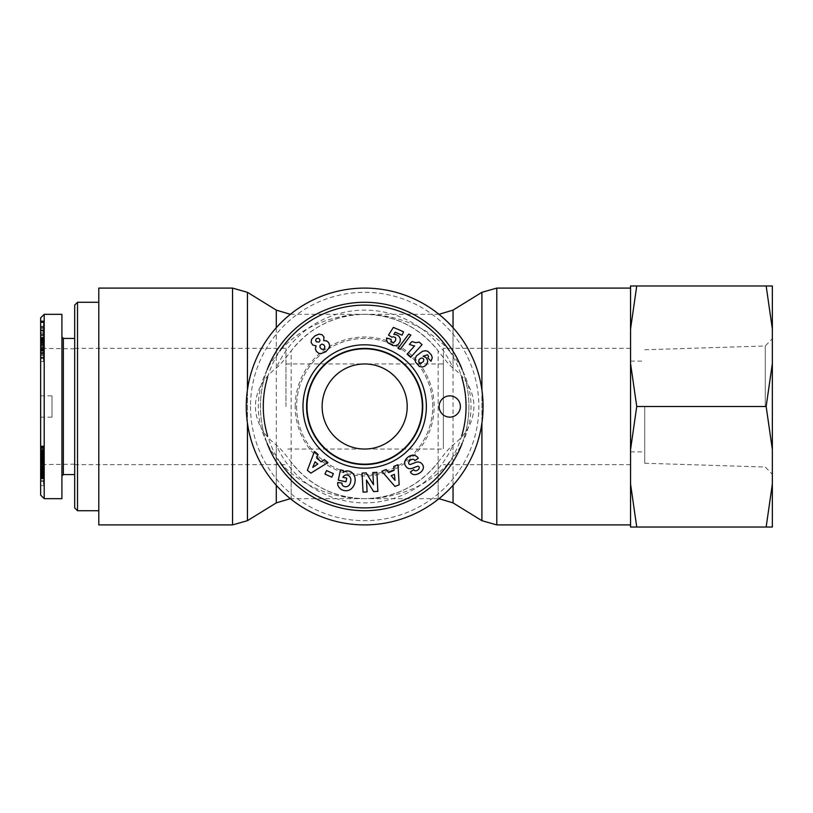 <?xml version="1.0" encoding="UTF-8"?>
<svg xmlns="http://www.w3.org/2000/svg" width="813" height="813" viewBox="0 0 813 813"><rect width="100%" height="100%" fill="white"/><g stroke="black" fill="none" stroke-linecap="round" stroke-linejoin="round"><path stroke-width="0.61" stroke-dasharray="4.07 3.05" d="M422.811 406.5A58.14 58.14 0 0 1 335.596 456.845A58.14 58.14 0 0 1 335.596 356.155A58.14 58.14 0 0 1 422.811 406.5A58.14 58.14 0 0 1 335.596 456.845A58.14 58.14 0 0 1 335.596 356.155A58.14 58.14 0 0 1 422.811 406.5M461.794 435.585A101.391 101.391 0 0 1 449.437 462.13M280.007 462.282A101.391 101.391 0 0 1 267.528 435.524M267.568 377.303A101.391 101.391 0 0 1 279.977 350.759M449.376 350.779A101.391 101.391 0 0 1 461.814 377.466M462.201 443.248A104.227 104.227 0 0 0 462.191 369.712M267.213 369.559A104.227 104.227 0 0 0 267.152 443.288M468.898 406.5A104.227 104.227 0 0 1 312.558 496.763A104.227 104.227 0 0 1 312.558 316.237A104.227 104.227 0 0 1 468.898 406.5M432.729 406.5A68.068 68.068 0 0 0 364.671 338.432A68.068 68.068 0 0 0 296.603 406.5A68.068 68.068 0 0 0 364.671 474.568A68.068 68.068 0 0 0 432.729 406.5M449.752 395.86A10.64 10.64 0 0 0 440.544 411.815A10.64 10.64 0 0 0 458.959 411.815A10.64 10.64 0 0 0 449.752 395.86M290.363 314.316L364.671 314.326C334.489 315.078 309.987 327.263 291.176 350.87L291.176 498.674L364.671 498.674A106.351 92.174 0 0 0 456.774 360.413A106.351 92.174 0 0 0 272.568 360.413A106.351 92.174 0 0 0 364.671 498.674L438.166 498.674L438.166 350.87A92.174 92.174 0 0 0 291.176 350.87C283.707 360.728 278.747 366.45 276.288 368.025C262.69 378.614 255.719 391.439 255.384 406.5C255.719 421.561 262.69 434.386 276.288 444.975C279.997 447.973 284.957 453.695 291.176 462.13A92.174 92.174 0 0 0 438.166 462.13C419.345 485.737 394.854 497.922 364.671 498.674C334.489 497.922 309.987 485.737 291.176 462.13L291.176 498.674L290.363 498.684M295.19 406.5A69.481 69.481 0 0 1 399.407 346.328A69.481 69.481 0 0 1 399.407 466.672A69.481 69.481 0 0 1 295.19 406.5M296.603 406.5A68.068 68.068 0 0 0 398.705 465.443A68.068 68.068 0 0 0 398.705 347.558A68.068 68.068 0 0 0 296.603 406.5M331.795 477.17L333.381 473.664L326.562 470.575L324.966 474.081L331.795 477.17M400.189 349.305L410.89 335.047L408.705 334.113L398.024 348.381L400.189 349.305M412.394 345.535L414.62 345.871L407.15 354.163L410.646 357.314L422.049 344.661L419.183 342.08L415.88 342.68L411.917 341.572L409.356 344.417L412.394 345.535M396.907 334.905L393.827 334.377L395.189 332.212L402.059 335.169L403.522 331.755L393.39 327.395L388.472 335.078L391.886 337.171L393.441 336.775L395.209 337.446L395.829 338.432L395.514 340.586L394.071 342.344L392.293 342.395L391.155 341.247L391.094 339.367L386.571 337.964L386.795 340.921L387.892 342.812L392.984 345.606L396.083 345.596L398.004 344.59L399.976 342.029L400.362 338.94L399.488 336.877L396.907 334.905M419.813 362.944L421.398 362.974L423.38 361.561L423.868 359.539L422.74 358.187L421.022 358.096L419.112 359.458L418.644 361.541L419.813 362.944M426.642 358.238L423.095 356.196L427.536 354.783L428.614 356.521L427.851 357.811L431.032 361.226L432.191 358.797L431.855 355.82L427.811 351.287L423.543 350.931L416.978 355.149L415.23 358.238L415.179 361.043L418.492 365.962L421.164 367.029L423.217 366.856L426.144 365.057L427.282 363.269L427.547 360.2L426.642 358.238M410.758 472.485A7.165 5.366 -43.5 0 0 417.608 474.03A33.333 18.14 -131.9 0 0 421.764 471.164A7.053 5.376 157.7 0 0 423.055 465.605A5.447 4.217 -125.3 0 0 421.012 462.932A7.114 6.057 144.7 0 0 418.969 462.089A5.244 5.244 0 0 0 416.012 462.312L410.565 464.386A1.392 1.392 0 0 1 408.726 463.451A3.374 2.246 -35.3 0 1 410.738 459.934A3.374 2.246 -35.3 0 1 414.467 460.026L414.894 460.625L418.299 458.217L417.963 457.729A7.48 6.362 -35.9 0 0 410.067 455.839A7.978 5.559 145.3 0 0 405.646 459.65A7.469 6.372 145.3 0 0 404.986 464.802A5.447 3.343 -125.3 0 0 407.354 467.882A7.48 6.392 -35.3 0 0 407.862 468.166A5.244 5.244 0 0 0 412.049 468.369L417.384 466.337A1.392 1.392 0 0 1 419.274 467.81A3.008 2.073 -35.3 0 1 417.039 470.493A3.008 2.073 -35.3 0 1 414.112 470.138L413.726 469.589L410.382 471.957L410.758 472.485M312.741 467.384L317.771 464.03L315.048 461.784L312.741 467.384M327.924 462.546L324.377 459.63L321.115 461.804L316.592 458.065L318.086 454.437L314.489 451.469L307.365 470.27L310.851 473.146L327.924 462.546M395.006 480.371L394.447 474.355L391.185 475.676L395.006 480.371M397.984 464.731L393.726 466.449L394.081 470.351L388.644 472.556L386.165 469.508L381.846 471.255L394.976 486.479L399.173 484.782L397.984 464.731M367.1 491.926L366.47 480.056L373.594 491.58L377.882 491.357L376.886 472.323L372.852 472.536L373.492 484.711L366.185 472.881L362.059 473.105L363.065 492.139L367.1 491.926M338.289 480.137L345.982 481.784L346.755 478.146L342.873 477.312A8.079 6.768 -149.6 0 1 344.448 475.534A5.945 4.766 -77.7 0 1 350.769 478.938A5.366 2.998 -80.2 0 1 349.448 484.833A5.935 4.898 -76.8 0 1 342.73 485.534A2.622 2.622 0 0 1 342.009 483.115L337.791 482.444A6.463 6.463 0 0 0 337.974 485.503A9.99 8.476 100.2 0 0 343.533 490.371L344.692 490.615A9.98 8.272 102.1 0 0 355.118 479.233A9.98 8.272 102.1 0 0 343.32 472.18L343.31 470.493L340.484 469.884L338.289 480.137M321.867 344.123L320.037 345.413L319.936 347.222L321.308 349.041L323.401 349.377L324.448 348.645L324.854 346.562L323.604 344.651L321.867 344.123M316.196 338.858L315.647 340.393L316.389 341.887L319.042 342.039L319.976 340.647L319.56 339.072L318.168 338.137L316.196 338.858M324.702 352.415L328.98 348.625L329.743 346.348L329.062 343.289L326.856 340.982L323.686 340.677L323.96 337.08L322.192 334.783L319.916 334.092L316.989 334.692L312.09 338.503L311.044 341.358L311.572 343.584L313.737 345.576L316.176 345.932L315.373 349.021L317.68 352.72L320.586 353.746L324.702 352.415M98.79 288.097L98.79 524.903M74.684 507.891L74.684 305.109M77.52 302.273L77.52 510.727M74.684 406.5L74.684 474.568L74.684 406.5M51.991 417.14L51.991 395.86L51.991 417.14L40.65 417.14L40.65 395.86L40.65 417.14M74.684 464.172L44.197 464.589L44.197 406.5M40.65 406.5L40.65 344.814L40.65 406.5M40.65 495.117L40.65 317.863M40.65 461.296L40.65 478.908L40.65 445.961L40.65 461.266L43.485 461.266L43.485 451.774L43.485 485.605L43.485 459.254L43.485 461.296L40.65 461.296M40.65 331.216L40.65 343.116L40.65 322.233L40.65 338.025L40.65 331.216L43.485 331.216L43.485 338.025L43.485 322.233L43.485 343.116L43.485 331.216M40.65 332.944L40.65 320.861L40.65 340.677L40.65 321.42L40.65 332.944L43.485 332.944L43.485 321.42L43.485 348.269L43.485 332.944M40.65 346.551L40.65 326.521L40.65 346.551L43.485 346.551M40.65 353.37L40.65 338.34L40.65 353.35L43.485 353.35L43.485 338.34L43.485 361.531L43.485 339.854L43.485 353.37L40.65 353.37M40.65 478.257L40.65 467.221L40.65 485.605L40.65 477.831L40.65 480.788L40.65 478.257L43.485 478.257M40.65 467.262L40.65 455.687L40.65 467.262L43.485 467.262M40.65 477.953L40.65 463.695L40.65 478.887L40.65 477.953L43.485 477.953L40.65 477.922M40.65 339.336L40.65 335.83L40.65 342.425L40.65 339.336L43.485 339.336L43.485 342.425L43.485 335.83L43.485 339.336M44.197 314.326L44.197 498.664M61.92 314.326L61.92 498.674M61.92 406.5L61.92 475.981L61.92 406.5M63.343 338.432L63.343 474.568M40.65 335.83L43.485 335.83M40.65 342.425L43.485 342.425M40.65 338.919L43.485 338.919M40.65 463.695L43.485 463.695M40.65 478.887L43.485 478.908M40.65 464.619L43.485 464.619M40.65 467.465L43.485 467.465M40.65 467.129L43.485 467.129L40.65 467.119M40.65 458.837L43.485 458.837M40.65 455.687L43.485 455.687M40.65 468.816L40.65 463.593L40.65 468.349L43.485 468.339L40.65 468.816L43.485 468.816M40.65 470.92L43.485 470.92L40.65 470.951M40.65 470.89L43.485 470.89L40.65 470.89M40.65 472.353L40.65 474.863L40.65 470.544L43.485 470.534L40.65 470.544L43.485 470.971L40.65 470.961L40.65 471.967L43.485 471.967L40.65 472.353L43.485 472.353M40.65 470.351L43.485 470.361M40.65 470.321L43.485 470.321M40.65 470.615L43.485 470.615L40.65 470.605M40.65 471.428L43.485 471.428M40.65 468.583L43.485 468.583L40.65 468.593M40.65 468.288L43.485 468.288M40.65 467.861L43.485 467.861M40.65 467.556L43.485 467.556L40.65 467.587M40.65 478.095L43.485 478.095M40.65 478.522L43.485 478.522M40.65 478.593L43.485 478.593L40.65 478.623M40.65 480.788L43.485 480.788M40.65 477.831L43.485 477.831M40.65 481.245L43.485 481.245M40.65 485.605L43.485 485.605M40.65 475.829L43.485 475.829M40.65 475.94L43.485 475.94M40.65 476.225L43.485 476.225L40.65 476.225M40.65 476.012L43.485 476.012M40.65 475.554L43.485 475.554M40.65 474.701L43.485 474.67M40.65 474.568L43.485 474.568M40.65 473.603L43.485 473.603L40.65 473.633M40.65 472.414L43.485 472.414L40.65 472.404M40.65 472.262L43.485 472.262M40.65 471.255L43.485 471.255M40.65 470.656L43.485 470.656M40.65 470.442L43.485 470.442M40.65 471.753L43.485 471.753M40.65 472.495L43.485 472.495M40.65 475.036L43.485 475.036M40.65 473.908L43.485 473.908L40.65 473.928M40.65 472.881L43.485 472.881L40.65 472.861M40.65 472.079L43.485 472.079M40.65 471.062L43.485 471.062M40.65 471.042L43.485 471.042M40.65 470.188L43.485 470.188M40.65 469.406L43.485 469.406L40.65 469.416M40.65 469.06L43.485 469.06M40.65 468.512L43.485 468.512L40.65 468.481M40.65 467.983L43.485 467.983M40.65 467.719L43.485 467.719M40.65 467.394L43.485 467.394M40.65 467.221L43.485 467.221L40.65 467.221M40.65 467.404L43.485 467.424L40.65 467.404M40.65 467.81L43.485 467.81M40.65 468.41L43.485 468.41M40.65 469.152L43.485 469.152M40.65 469.995L43.485 469.995M40.65 473.014L43.485 473.014M40.65 474.06L43.485 474.06M40.65 475.097L43.485 475.097M40.65 475.219L43.485 475.219M40.65 476.123L43.485 476.123M40.65 476.906L43.485 476.906M40.65 477.556L43.485 477.556M40.65 449.894L43.485 449.894L43.485 455.016L43.485 450.056L40.65 450.056L43.485 449.894M40.65 450.575L40.65 455.016L40.65 450.056L40.65 450.575L43.485 450.575M40.65 450.605L43.485 450.605M40.65 451.439L43.485 451.439M40.65 452.292L43.485 452.292M40.65 452.394L43.485 452.394M40.65 453.461L43.485 453.461M40.65 454.121L43.485 454.121M40.65 454.813L43.485 454.813M40.65 455.016L43.485 455.016M40.65 454.904L43.485 454.904M40.65 454.365L43.485 454.365M40.65 454.335L43.485 454.335M40.65 453.542L43.485 453.542M40.65 452.628L43.485 452.628M40.65 452.546L43.485 452.546M40.65 451.459L43.485 451.459M40.65 450.727L43.485 450.727M40.65 454.762L43.485 454.762L43.485 445.961L43.485 454.762L40.65 454.762M40.65 455.534L43.485 455.534M40.65 456.174L43.485 456.174M40.65 456.55L43.485 456.55M40.65 456.804L43.485 456.804M40.65 457.028L43.485 457.028M40.65 457.709L43.485 457.709M40.65 458.146L43.485 458.146L40.65 458.146M40.65 458.329L43.485 458.329L40.65 458.339M40.65 458.217L43.485 458.217M40.65 457.577L43.485 457.577M40.65 457.526L43.485 457.526M40.65 456.479L43.485 456.479M40.65 456.154L43.485 456.154M40.65 455.189L43.485 455.189M40.65 451.774L43.485 451.774M40.65 452.079L43.485 452.079M40.65 453.044L43.485 453.044M40.65 454.02L43.485 454.02M40.65 454.203L43.485 454.203M40.65 455.27L43.485 455.27M40.65 456.388L43.485 456.388M40.65 457.18L43.485 457.18M40.65 459.223L43.485 459.223L40.65 459.254M40.65 459.63L43.485 459.63M40.65 460.493L43.485 460.493M40.65 461.184L43.485 461.184M40.65 461.713L43.485 461.713L40.65 461.733M40.65 462.069L43.485 462.089M40.65 462.272L43.485 462.272L40.65 462.292M40.65 462.251L43.485 462.251M40.65 460.656L43.485 460.656M40.65 459.914L43.485 459.914M40.65 459.436L43.485 459.436L40.65 459.436M40.65 458.634L43.485 458.634M40.65 457.851L43.485 457.851M40.65 457.048L43.485 457.048M40.65 456.256L43.485 456.256M40.65 455.839L43.485 455.839M40.65 453.725L43.485 453.725M40.65 452.699L43.485 452.699M40.65 451.957L43.485 451.957M40.65 450.981L43.485 450.981M40.65 449.975L43.485 449.975M40.65 448.918L43.485 448.918M40.65 448.664L43.485 448.664M40.65 447.76L43.485 447.76M40.65 447.038L43.485 447.038M40.65 446.51L43.485 446.51M40.65 446.195L43.485 446.195M40.65 445.971L43.485 445.971L40.65 445.961M40.65 446.144L43.485 446.144M40.65 446.53L43.485 446.53M40.65 447.12L43.485 447.12M40.65 447.201L43.485 447.201M40.65 447.943L43.485 447.943M40.65 448.786L43.485 448.786M40.65 449.731L43.485 449.731M40.65 450.737L43.485 450.737M40.65 451.743L43.485 451.743M40.65 452.8L43.485 452.8M40.65 453.796L43.485 453.796M40.65 338.97L43.485 338.97M40.65 340.515L43.485 340.515M40.65 341.836L43.485 341.836M40.65 350.068L43.485 350.068M40.65 352.375L43.485 352.375M40.65 354.783L43.485 354.783M40.65 357.161L43.485 357.161M40.65 348.198L43.485 348.198M40.65 345.119L43.485 345.119M40.65 343.411L43.485 343.411M40.65 341.043L43.485 341.043M40.65 348.97L40.65 345.616L40.65 348.97L43.485 348.97M40.65 345.616L43.485 345.616M40.65 351.216L43.485 351.216L40.65 351.196M40.65 350.454L43.485 350.454M40.65 354.935L43.485 354.935M40.65 358.563L43.485 358.563M40.65 361.531L43.485 361.531M40.65 342.73L43.485 342.73M40.65 339.854L43.485 339.854M43.485 332.629L43.485 338.645L43.485 332.629L40.65 332.629L40.65 338.645L43.485 338.645M40.65 338.645L40.65 337.324L43.485 337.324M40.65 337.324L40.65 332.629M40.65 348.269L43.485 348.269M40.65 342.649L43.485 342.649M40.65 340.444L43.485 340.444L40.65 340.464M40.65 343.493L43.485 343.493M40.65 341.745L43.485 341.745M40.65 326.521L43.485 326.521M40.65 328.218L43.485 328.218M40.65 321.074L43.485 321.074M40.65 321.42L43.485 321.42M40.65 321.643L43.485 321.643M40.65 340.677L43.485 340.677M40.65 328.289L43.485 328.289M40.65 340.119L43.485 340.119M40.65 339.895L43.485 339.895M40.65 320.861L43.485 320.861M40.65 332.863L43.485 332.863M40.65 334.854L43.485 334.854M40.65 335.688L43.485 335.688M40.65 337.466L43.485 337.466M40.65 334.062L43.485 334.062M40.65 328.167L43.485 328.167M40.65 329.905L43.485 329.905M40.65 330.8L43.485 330.8M40.65 330.556L43.485 330.556M40.65 327.497L43.485 327.497L40.65 327.466M40.65 322.629L43.485 322.629M40.65 340.82L43.485 340.82M40.65 342.507L43.485 342.507M40.65 343.116L43.485 343.116M40.65 468.877L43.485 468.877L40.65 468.918M40.65 466.916L43.485 466.916M40.65 465.778L43.485 465.778M40.65 464.802L43.485 464.802M40.65 463.959L43.485 463.959L40.65 463.979M40.65 463.593L43.485 463.593L40.65 463.623M40.65 463.908L43.485 463.908M40.65 464.355L43.485 464.355L40.65 464.375M40.65 465.473L43.485 465.473L40.65 465.503M40.65 466.438L43.485 466.438M40.65 467.546L43.485 467.546M40.65 473.115L43.485 473.115M40.65 474.142L43.485 474.142M40.65 472.607L43.485 472.607M40.65 471.489L43.485 471.489M40.65 471.113L43.485 471.113M40.65 470.564L43.485 470.564M40.65 473.512L43.485 473.512M40.65 474.863L43.485 474.863M40.65 474.721L43.485 474.721L40.65 474.731M40.65 474.477L43.485 474.477L40.65 474.497M40.65 460.585L43.485 460.585M40.65 462.943L43.485 462.943M40.65 463.756L43.485 463.756M40.65 466.652L43.485 466.652M40.65 469.711L43.485 469.711M40.65 471.327L43.485 471.327M40.65 472.018L43.485 472.018M40.65 472.201L43.485 472.201M40.65 472.465L43.485 472.465M40.65 472.323L43.485 472.323M40.65 473.552L43.485 473.552L40.65 473.593M40.65 475.92L43.485 475.92M40.65 477.007L43.485 477.007L40.65 477.048M40.65 477.455L43.485 477.455M40.65 478.217L43.485 478.217M40.65 478.715L43.485 478.715L40.65 478.705M40.65 478.308L43.485 478.308M40.65 477.719L43.485 477.719M40.65 476.306L43.485 476.306M40.65 475.402L43.485 475.402M40.65 471.642L43.485 471.642M40.65 470.493L43.485 470.493M40.65 468.034L43.485 468.034M40.65 467.069L43.485 467.069M40.65 466.692L43.485 466.692M40.65 465.554L43.485 465.554M40.65 464.426L43.485 464.426M40.65 462.821L43.485 462.821M40.65 461.703L43.485 461.703M40.65 461.123L43.485 461.123M40.65 460.28L43.485 460.28M40.65 459.68L43.485 459.68M40.65 459.365L43.485 459.365M40.65 459.548L43.485 459.548M40.65 459.975L43.485 459.975M438.979 314.316L364.671 314.326C394.854 315.078 419.345 327.263 438.166 350.87C445.626 360.728 450.585 366.45 453.044 368.025C466.652 378.614 473.613 391.439 473.949 406.5C473.613 421.561 466.652 434.386 453.044 444.975C450.585 446.561 445.626 452.272 438.166 462.13L438.166 498.674L438.979 498.684M246.268 406.5A118.403 118.403 0 0 1 423.868 303.96A118.403 118.403 0 0 1 423.868 509.04A118.403 118.403 0 0 1 246.268 406.5M285.973 406.5L285.973 348.36L285.973 406.5M98.79 406.5L98.79 348.36L98.79 406.5M306.531 406.5A58.14 58.14 0 0 1 393.736 356.155A58.14 58.14 0 0 1 393.736 456.845A58.14 58.14 0 0 1 306.531 406.5A58.14 58.14 0 0 1 393.736 356.155A58.14 58.14 0 0 1 393.736 456.845A58.14 58.14 0 0 1 306.531 406.5M443.37 363.96L443.37 449.04L443.37 363.96L364.671 363.96C341.927 363.482 321.653 383.756 322.131 406.5C321.653 429.244 341.927 449.518 364.671 449.04L285.973 449.04M285.973 363.96L364.671 363.96C387.435 363.787 407.374 383.736 407.211 406.5C407.374 429.264 387.435 449.213 364.671 449.04L443.37 449.04M630.553 406.5L630.553 524.903L630.553 406.5M443.37 406.5L443.37 348.36L443.37 406.5M765.267 406.5L765.267 345.982L765.267 406.5M772.35 406.5L772.35 474.325L772.35 406.5M644.729 406.5L644.729 463.247L644.729 406.5M772.35 527.027L772.35 483.989L766.161 527.027L772.35 527.027M772.35 449.538L772.35 363.462L766.161 406.5L772.35 449.538L772.35 483.989M772.35 329.011L772.35 285.973L766.161 285.973L772.35 329.011L772.35 363.462M630.553 329.011L636.742 285.973L630.553 285.973L630.553 449.538L636.742 406.5L630.553 363.462M636.742 527.027L630.553 483.989L630.553 527.027L766.161 527.027M630.553 483.989L630.553 449.538M636.742 406.5L766.161 406.5M636.742 285.973L766.161 285.973M40.65 347.395L43.485 347.395M40.65 350.911L43.485 350.911M40.65 350.688L43.485 350.688M40.65 348.614L43.485 348.614M40.65 349.549L43.485 349.549M40.65 352.974L43.485 352.974M40.65 355.271L43.485 355.271M74.684 348.828L44.197 348.411L40.65 344.814L43.485 344.834M40.65 344.631L43.485 344.631M40.65 346.663L43.485 346.663M40.65 345.19L43.485 345.19M40.65 342.862L43.485 342.862M40.65 329.885L43.485 329.885M40.65 322.385L43.485 322.385M247.437 292.314L247.437 520.686M247.437 423.126L247.437 389.874M232.548 524.903L232.548 288.097M276.288 502.891L276.288 310.109M276.288 327.71L276.288 368.025A96.391 96.391 0 0 1 453.044 368.025L453.044 327.71M453.044 485.29L453.044 444.975A96.391 96.391 0 0 1 276.288 444.975L276.288 485.29M250.485 406.5A114.186 114.186 0 0 0 421.764 505.391A114.186 114.186 0 0 0 421.764 307.609A114.186 114.186 0 0 0 250.485 406.5M481.906 389.874L481.906 423.126M481.906 520.686L481.906 292.314M453.044 310.109L453.044 502.891M496.784 288.097L496.784 524.903M74.684 464.64L285.973 464.64M74.684 348.36L285.973 348.36M40.65 395.86L51.991 395.86M44.197 464.589L40.65 468.186M40.65 338.34L43.485 338.34M40.65 351.033L43.485 351.033M40.65 348.523L43.485 348.523M43.485 353.706L40.65 353.706M40.65 357.71L43.485 357.71M40.65 344.285L43.485 344.285M40.65 346.755L43.485 346.755M43.485 342.182L40.65 342.182M43.485 338.025L40.65 338.025M43.485 326.237L40.65 326.237M40.65 342.06L43.485 342.06M40.65 322.233L43.485 322.233M630.553 348.36L443.37 348.36M630.553 464.64L443.37 464.64M644.729 463.247L765.267 467.018L772.35 474.325M644.729 349.753L765.267 345.982L772.35 338.675M630.553 451.876L644.729 451.876M630.553 361.124L644.729 361.124"/><path stroke-width="1.22" d="M461.814 377.466A101.391 101.391 0 0 1 461.794 435.585M449.437 462.13A101.391 101.391 0 0 1 280.007 462.282M267.528 435.524A101.391 101.391 0 0 1 267.568 377.303M279.977 350.759A101.391 101.391 0 0 1 449.376 350.779M462.191 369.712A104.227 104.227 0 0 0 267.213 369.559M267.152 443.288A104.227 104.227 0 0 0 462.201 443.248M422.343 406.5A57.672 57.672 0 0 1 364.671 464.172A57.672 57.672 0 0 1 306.999 406.5A57.672 57.672 0 0 1 364.671 348.828A57.672 57.672 0 0 1 422.343 406.5M449.752 395.86A10.64 10.64 0 0 1 458.959 411.815A10.64 10.64 0 0 1 440.544 411.815A10.64 10.64 0 0 1 449.752 395.86M306.582 406.5A58.089 58.089 0 0 1 393.716 356.196A58.089 58.089 0 0 1 393.716 456.804A58.089 58.089 0 0 1 306.582 406.5M302.985 406.5A61.686 61.686 0 0 0 395.514 459.924A61.686 61.686 0 0 0 395.514 353.076A61.686 61.686 0 0 0 302.985 406.5M325.81 351.704L320.586 353.746L318.706 353.32L316.308 351.297L315.342 348.574L316.176 345.932L312.7 344.966L311.145 342.507L311.542 339.407L314.783 335.952L319.133 334.092L322.192 334.783L323.96 337.08L323.686 340.677L326.45 340.799L328.676 342.639L329.753 345.586L329.509 347.497L325.81 351.704M345.982 481.784L338.289 480.137L340.484 469.884L343.31 470.493L343.32 472.18A9.98 8.272 102.1 0 1 355.118 479.233A9.98 8.272 102.1 0 1 344.692 490.615L343.533 490.371A9.99 8.476 100.2 0 1 337.974 485.503A6.463 6.463 0 0 1 337.791 482.444L342.009 483.115A2.622 2.622 0 0 0 342.73 485.534A5.935 4.898 -76.8 0 0 349.448 484.833A5.366 2.998 -80.2 0 0 350.769 478.938A5.945 4.766 -77.7 0 0 344.448 475.534A8.079 6.768 -149.6 0 0 342.873 477.312L346.755 478.146L345.982 481.784M366.47 480.056L367.1 491.926L363.065 492.139L362.059 473.105L366.185 472.881L373.492 484.711L372.852 472.536L376.886 472.323L377.882 491.357L373.594 491.58L366.47 480.056M393.726 466.449L397.984 464.731L399.173 484.782L394.976 486.479L381.846 471.255L386.165 469.508L388.644 472.556L394.081 470.351L393.726 466.449M324.377 459.63L327.924 462.546L310.851 473.146L307.365 470.27L314.489 451.469L318.086 454.437L316.592 458.065L321.115 461.804L324.377 459.63M417.608 474.03A7.165 5.366 -43.5 0 1 410.758 472.485L410.382 471.957L413.726 469.589L414.112 470.138A3.008 2.073 -35.3 0 0 417.039 470.493A3.008 2.073 -35.3 0 0 419.274 467.81A1.392 1.392 0 0 0 417.384 466.337L412.049 468.369A5.244 5.244 0 0 1 407.862 468.166A7.48 6.392 -35.3 0 1 407.354 467.882A5.447 3.343 -125.3 0 1 404.986 464.802A7.469 6.372 145.3 0 1 405.646 459.65A7.978 5.559 145.3 0 1 410.067 455.839A7.48 6.362 -35.9 0 1 417.963 457.729L418.299 458.217L414.894 460.625L414.467 460.026A3.374 2.246 -35.3 0 0 410.738 459.934A3.374 2.246 -35.3 0 0 408.726 463.451A1.392 1.392 0 0 0 410.565 464.386L416.012 462.312A5.244 5.244 0 0 1 418.969 462.089A7.114 6.057 144.7 0 1 421.012 462.932A5.447 4.217 -125.3 0 1 423.055 465.605A7.053 5.376 157.7 0 1 421.764 471.164A33.333 18.14 -131.9 0 1 417.608 474.03M425.971 357.466L427.547 360.2L427.577 362.263L426.144 365.057L424.223 366.47L422.282 367.039L419.335 366.49L415.514 362.019L415.036 359.275L416.347 355.952L422.557 351.267L425.402 350.708L427.811 351.287L431.357 354.854L432.272 357.73L431.032 361.226L427.851 357.811L428.614 356.521L427.536 354.783L423.095 356.196L425.971 357.466M396.541 334.743L398.797 336.094L400.362 338.94L399.976 342.029L398.004 344.59L396.083 345.596L392.984 345.606L387.892 342.812L386.795 340.921L386.571 337.964L391.094 339.367L391.155 341.247L392.293 342.395L394.071 342.344L395.514 340.586L395.829 338.432L395.209 337.446L393.441 336.775L391.886 337.171L388.472 335.078L393.39 327.395L403.522 331.755L402.059 335.169L395.189 332.212L393.827 334.377L396.541 334.743M413.451 345.738L409.356 344.417L411.917 341.572L415.88 342.68L419.183 342.08L422.049 344.661L410.646 357.314L407.15 354.163L414.62 345.871L413.451 345.738M410.89 335.047L400.189 349.305L398.024 348.381L408.705 334.113L410.89 335.047M333.381 473.664L331.795 477.17L324.966 474.081L326.562 470.575L333.381 473.664M419.813 362.944L421.398 362.974L423.38 361.561L423.868 359.539L422.74 358.187L421.022 358.096L419.112 359.458L418.644 361.541L419.813 362.944M312.741 467.384L317.771 464.03L315.048 461.784L312.741 467.384M395.006 480.371L394.447 474.355L391.185 475.676L395.006 480.371M321.867 344.123L320.037 345.413L319.936 347.222L321.308 349.041L323.401 349.377L324.448 348.645L324.854 346.562L323.604 344.651L321.867 344.123M316.196 338.858L315.647 340.393L316.389 341.887L319.042 342.039L319.976 340.647L319.56 339.072L318.168 338.137L316.196 338.858M77.52 302.273L74.684 305.109L74.684 507.891L77.52 510.727L77.52 302.273L98.79 302.273M44.197 406.5L44.197 464.589M44.197 314.326L40.65 317.863L40.65 495.117L44.197 498.664L44.197 314.326L61.92 314.326L61.92 498.674L44.197 498.674M61.92 475.981L63.343 474.568L63.343 338.432L61.92 337.019M98.79 524.903L98.79 288.097L232.548 288.097L232.548 524.903L98.79 524.903M246.268 406.5A118.403 118.403 0 0 0 423.868 509.04A118.403 118.403 0 0 0 423.868 303.96A118.403 118.403 0 0 0 246.268 406.5M322.131 406.5A42.54 42.54 0 0 1 385.941 369.661A42.54 42.54 0 0 1 385.941 443.339A42.54 42.54 0 0 1 322.131 406.5M772.35 363.462L772.35 449.538L766.161 406.5L772.35 363.462L772.35 329.011L766.161 285.973L772.35 285.973L772.35 329.011M772.35 483.989L772.35 527.027L766.161 527.027L772.35 483.989L772.35 449.538M630.553 285.973L636.742 285.973L630.553 329.011L630.553 285.973M630.553 363.462L636.742 406.5L630.553 449.538L630.553 329.011M636.742 527.027L630.553 527.027L630.553 483.989L636.742 527.027L766.161 527.027M630.553 449.538L630.553 483.989M636.742 406.5L766.161 406.5M636.742 285.973L766.161 285.973M276.288 485.29L276.288 502.891L247.437 520.686L247.437 423.126M247.437 389.874L247.437 292.314L232.548 288.097M290.363 314.316L276.288 310.109L276.288 327.71M481.906 423.126L481.906 520.686L496.784 524.903L496.784 288.097L630.553 288.097M453.044 327.71L453.044 310.109L481.906 292.314L481.906 389.874M438.979 498.684L453.044 502.891L453.044 485.29M77.52 510.727L98.79 510.727M63.343 474.568L74.684 474.568M63.343 338.432L74.684 338.432M247.437 520.686L232.548 524.903M276.288 310.109L247.437 292.314M290.363 498.684L276.288 502.891M453.044 502.891L481.906 520.686M481.906 292.314L496.784 288.097M496.784 524.903L630.553 524.903M438.979 314.316L453.044 310.109"/></g></svg>
